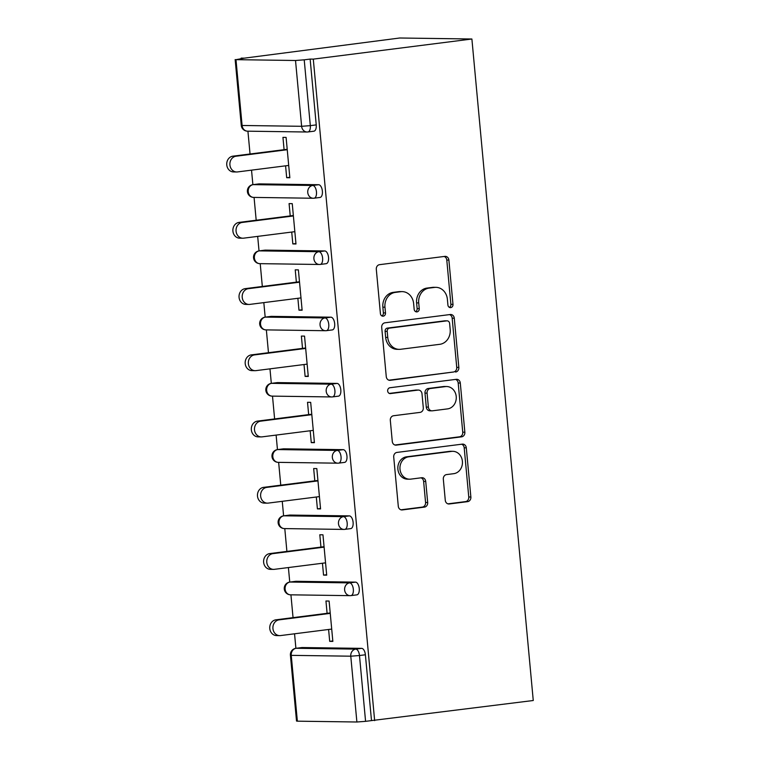 <?xml version="1.0" encoding="UTF-8"?>
<svg xmlns="http://www.w3.org/2000/svg" width="760" height="760" viewBox="0 0 760 760"><rect width="100%" height="100%" fill="white"/><g stroke="black" fill="none" stroke-linecap="round" stroke-linejoin="round"><path stroke-width="1.14" d="M450.727 307.61A2.935 2.555 90.8 0 0 452.988 304.37L448.884 260.091A4.189 3.648 90.8 0 0 445.312 256.358A4.189 3.648 90.8 0 0 444.866 256.376L379.544 264.67A4.189 3.648 90.8 0 0 376.305 269.297L380.409 313.576A2.935 2.555 90.8 0 0 385.491 312.93L384.959 307.202A13.414 11.675 90.8 0 1 395.333 292.391L400.776 291.697A13.414 11.675 90.8 0 1 402.202 291.622A13.414 11.675 90.8 0 1 413.63 303.563L414.162 309.291A2.935 2.555 90.8 0 0 419.244 308.645L418.712 302.917A13.414 11.675 90.8 0 1 429.087 288.106L434.53 287.423A13.414 11.675 90.8 0 1 435.955 287.337A13.414 11.675 90.8 0 1 447.383 299.278L447.916 305.016A2.935 2.555 90.8 0 0 450.727 307.61M449.359 307.353A2.935 2.555 90.8 0 0 450.889 304.342L446.785 260.053A4.189 3.648 90.8 0 0 444.125 256.471M381.862 315.913A2.935 2.555 90.8 0 0 383.391 312.901L382.859 307.173L384.959 307.202M415.615 311.628A2.935 2.555 90.8 0 0 417.135 308.617L416.603 302.888L418.712 302.917M445.274 500.26A4.189 3.648 90.8 0 0 448.846 503.994A4.189 3.648 90.8 0 0 449.293 503.965L467.618 501.647A4.189 3.648 90.8 0 0 470.867 497.011L466.298 447.839A4.189 3.648 90.8 0 0 462.735 444.106A4.189 3.648 90.8 0 0 462.289 444.134L396.967 452.418A4.189 3.648 90.8 0 0 393.718 457.045L398.287 506.226A4.189 3.648 90.8 0 0 401.85 509.95A4.189 3.648 90.8 0 0 402.296 509.931L424.431 507.119A4.189 3.648 90.8 0 0 427.68 502.493L425.724 481.45A4.189 3.648 90.8 0 0 422.151 477.717A4.189 3.648 90.8 0 0 421.714 477.736L410.733 479.132A11.22 9.766 90.8 0 1 409.545 479.199A11.22 9.766 90.8 0 1 399.95 468.53A11.22 9.766 90.8 0 1 408.661 456.836L451.668 451.383A11.22 9.766 90.8 0 1 452.855 451.316A11.22 9.766 90.8 0 1 462.45 461.976A11.22 9.766 90.8 0 1 453.739 473.68L446.566 474.582A4.189 3.648 90.8 0 0 443.327 479.218L445.274 500.26M374.651 720.632L313.291 59.128L471.894 39.007L533.264 700.511L371.498 720.594L365.389 654.778L359.48 655.528L365.579 721.344L371.498 720.594M455.601 372.029A4.189 3.648 90.8 0 0 458.84 367.403L454.28 318.221A4.189 3.648 90.8 0 0 450.708 314.488A4.189 3.648 90.8 0 0 450.262 314.516L384.94 322.8A4.189 3.648 90.8 0 0 381.7 327.437L386.26 376.608A4.189 3.648 90.8 0 0 389.832 380.342A4.189 3.648 90.8 0 0 390.279 380.313L453.492 372.001A4.189 3.648 90.8 0 0 456.741 367.374L452.171 318.193A4.189 3.648 90.8 0 0 449.521 314.611M460.294 383.03L464.854 432.212A4.189 3.648 90.8 0 1 461.605 436.838L396.283 445.123A4.189 3.648 90.8 0 1 395.846 445.151A4.189 3.648 90.8 0 1 392.274 441.417L390.317 420.365A4.189 3.648 90.8 0 1 393.566 415.739L420.052 412.385A4.189 3.648 90.8 0 0 423.291 407.749L421.999 393.794A4.189 3.648 90.8 0 0 418.427 390.06A4.189 3.648 90.8 0 0 417.981 390.089L390.402 393.585A2.935 2.555 90.8 0 1 389.861 387.752L456.276 379.325A4.189 3.648 90.8 0 1 456.722 379.297A4.189 3.648 90.8 0 1 460.294 383.03L458.185 383.002L462.745 432.183L464.854 432.212M471.894 39.007L399.75 38L241.186 58.558M295.517 60.496L235.989 59.66L242.098 125.476L301.625 126.302L295.517 60.496L304.219 59.831L310.317 125.647L316.236 124.896L310.137 59.08L304.219 59.831M235.989 59.66L244.302 58.168L241.148 58.121M295.897 648.308L294.548 633.792M293.047 617.642L290.928 594.833M289.75 582.075L288.401 567.558M286.9 551.408L284.791 528.599M283.603 515.841L282.255 501.325M280.763 485.174L278.644 462.365M277.457 449.606L276.117 435.09M274.616 418.94L272.498 396.122M271.32 383.373L269.971 368.847M268.47 352.706L266.351 329.887M265.173 317.138L263.824 302.613M262.323 286.463L260.214 263.653M259.027 250.895L257.678 236.379M256.187 220.229L254.068 197.419M252.88 184.661L251.531 170.145M250.04 153.995L247.922 131.185M297.359 721.173L356.887 722L350.778 656.193L291.251 655.357L297.359 721.173L296.523 721.059L290.415 655.244L291.251 655.357A6.403 5.577 -89.2 0 1 296.21 648.289L355.727 649.116L361.646 648.365A6.403 3.135 82.8 0 1 365.389 654.778M284.088 149.673L282.948 137.361L286.102 137.408L289.845 177.745L286.681 177.697L289.798 177.308M285.589 165.822L286.681 177.697M301.691 647.586A6.403 3.135 82.8 0 1 301.91 647.548A6.403 3.135 82.8 0 1 302.119 647.539L361.646 648.365M313.291 59.128L310.137 59.08M316.236 124.896A6.403 3.135 82.8 0 1 313.889 131.204A6.403 3.135 82.8 0 1 313.671 131.224M295.555 581.352A6.403 3.135 82.8 0 1 295.763 581.314A6.403 3.135 82.8 0 1 295.982 581.295L355.499 582.131A6.403 3.135 82.8 0 1 359.252 588.544A6.403 3.135 82.8 0 1 356.896 594.852A6.403 3.135 82.8 0 1 356.687 594.871M289.408 515.119A6.403 3.135 82.8 0 1 289.617 515.081A6.403 3.135 82.8 0 1 289.835 515.061L349.363 515.897A6.403 3.135 82.8 0 1 353.106 522.31A6.403 3.135 82.8 0 1 350.759 528.618A6.403 3.135 82.8 0 1 350.541 528.637M283.262 448.884A6.403 3.135 82.8 0 1 283.47 448.837A6.403 3.135 82.8 0 1 283.689 448.827L343.216 449.663A6.403 3.135 82.8 0 1 346.959 456.076A6.403 3.135 82.8 0 1 344.613 462.384A6.403 3.135 82.8 0 1 344.394 462.394M277.115 382.651A6.403 3.135 82.8 0 1 277.334 382.603A6.403 3.135 82.8 0 1 277.542 382.594L337.07 383.42A6.403 3.135 82.8 0 1 340.812 389.842A6.403 3.135 82.8 0 1 338.466 396.15A6.403 3.135 82.8 0 1 338.248 396.159M270.978 316.416A6.403 3.135 82.8 0 1 271.187 316.369A6.403 3.135 82.8 0 1 271.405 316.359L330.923 317.186A6.403 3.135 82.8 0 1 334.675 323.599A6.403 3.135 82.8 0 1 332.32 329.916A6.403 3.135 82.8 0 1 332.11 329.925M264.831 250.173A6.403 3.135 82.8 0 1 265.041 250.135A6.403 3.135 82.8 0 1 265.259 250.126L324.776 250.952A6.403 3.135 82.8 0 1 328.529 257.365A6.403 3.135 82.8 0 1 326.183 263.682A6.403 3.135 82.8 0 1 325.964 263.691M258.685 183.939A6.403 3.135 82.8 0 1 258.894 183.901A6.403 3.135 82.8 0 1 259.113 183.891L318.639 184.718A6.403 3.135 82.8 0 1 322.382 191.13A6.403 3.135 82.8 0 1 320.036 197.448A6.403 3.135 82.8 0 1 319.817 197.457M291.726 232.056L292.828 243.931L295.982 243.979L292.248 203.642L289.085 203.604L290.234 215.916M297.873 298.3L298.974 310.175L302.128 310.213L298.385 269.876L295.231 269.838L296.372 282.15M304.019 364.534L305.121 376.409L308.275 376.447L304.532 336.11L301.378 336.072L302.518 348.384M310.166 430.768L311.267 442.643L314.422 442.681L310.678 402.353L307.524 402.306L308.665 414.618M316.302 497.002L317.404 508.877L320.568 508.925L316.825 468.587L313.671 468.54L314.811 480.852M322.449 563.236L323.551 575.111L326.705 575.158L322.962 534.822L319.808 534.774L320.957 547.086M328.595 629.47L329.697 641.345L332.851 641.392L329.108 601.056L325.954 601.008L327.094 613.329M365.579 721.344L356.887 722M292.828 243.931L295.944 243.542M298.974 310.175L302.091 309.776M305.121 376.409L308.237 376.01M311.267 442.643L314.374 442.244M317.404 508.877L320.52 508.478M323.551 575.111L326.667 574.721M329.697 641.345L332.813 640.956M435.955 287.337L433.855 287.308A13.414 11.675 90.8 0 0 432.43 287.385L434.53 287.423M416.603 302.888A13.414 11.675 90.8 0 1 426.987 288.078L432.43 287.385M402.202 291.622L400.102 291.593A13.414 11.675 90.8 0 0 398.677 291.669L400.776 291.697M382.859 307.173A13.414 11.675 90.8 0 1 393.233 292.363L398.677 291.669M388.911 380.19L453.492 372.001M449.625 323.456A2.935 2.555 90.8 0 0 446.813 320.863L389.471 328.13A2.935 2.555 90.8 0 0 387.201 331.369L387.762 337.411A13.414 11.675 90.8 0 0 399.19 349.363A13.414 11.675 90.8 0 0 400.615 349.277L439.812 344.308A13.414 11.675 90.8 0 0 450.186 329.498L449.625 323.456M447.127 320.844L445.018 320.815A2.935 2.555 90.8 0 0 444.704 320.834L446.813 320.863M399.19 349.363L397.09 349.334A13.414 11.675 90.8 0 1 385.662 337.383L385.101 331.341A2.935 2.555 90.8 0 1 387.372 328.101L444.704 320.834M394.924 444.999L459.505 436.81A4.189 3.648 90.8 0 0 462.745 432.183M418.427 390.06L416.328 390.032A4.189 3.648 90.8 0 0 415.881 390.051L389.272 393.433M447.545 408.889A11.22 9.766 90.8 0 0 456.266 397.195A11.22 9.766 90.8 0 0 446.661 386.526A11.22 9.766 90.8 0 0 445.474 386.593L430.322 388.522A4.189 3.648 90.8 0 0 427.082 393.148L428.374 407.113A4.189 3.648 90.8 0 0 431.946 410.837A4.189 3.648 90.8 0 0 432.392 410.818L447.545 408.889M446.661 386.526L444.562 386.498A11.22 9.766 90.8 0 0 443.374 386.565L445.474 386.593M431.946 410.837L429.846 410.808A4.189 3.648 90.8 0 1 426.274 407.075L424.983 393.119A4.189 3.648 90.8 0 1 428.222 388.493L443.374 386.565M458.185 383.002A4.189 3.648 90.8 0 0 455.534 379.42M452.855 451.316L450.756 451.288A11.22 9.766 90.8 0 0 449.568 451.354L451.668 451.383M409.545 479.199L407.436 479.17A11.22 9.766 90.8 0 1 397.841 468.502A11.22 9.766 90.8 0 1 406.562 456.808L449.568 451.354M400.938 509.808L422.332 507.091A4.189 3.648 90.8 0 0 425.572 502.464L423.624 481.422A4.189 3.648 90.8 0 0 420.974 477.831M447.934 503.842L465.519 501.609A4.189 3.648 90.8 0 0 468.758 496.983L464.198 447.811A4.189 3.648 90.8 0 0 461.548 444.22M232.883 156.17L236.037 156.218A7.904 6.878 90.8 0 0 229.891 164.454A7.904 6.878 90.8 0 0 236.655 171.978L233.5 171.931A7.904 6.878 -89.2 0 1 226.736 164.416A7.904 6.878 -89.2 0 1 232.883 156.17L287.204 149.283M236.655 171.978A7.904 6.878 90.8 0 0 237.49 171.931L288.695 165.433M236.037 156.218L287.242 149.72M239.03 222.405L242.184 222.452A7.904 6.878 90.8 0 0 236.037 230.698A7.904 6.878 90.8 0 0 242.801 238.212L239.647 238.165A7.904 6.878 -89.2 0 1 232.883 230.65A7.904 6.878 -89.2 0 1 239.03 222.405L293.341 215.517M242.801 238.212A7.904 6.878 90.8 0 0 243.637 238.165L294.842 231.667M242.184 222.452L293.388 215.954M245.166 288.648L248.32 288.686A7.904 6.878 90.8 0 0 242.184 296.932A7.904 6.878 90.8 0 0 248.947 304.447L245.784 304.399A7.904 6.878 -89.2 0 1 239.03 296.885A7.904 6.878 -89.2 0 1 245.166 288.648L299.488 281.751M248.947 304.447A7.904 6.878 90.8 0 0 249.784 304.399L300.988 297.901M248.32 288.686L299.535 282.188M251.313 354.882L254.467 354.92A7.904 6.878 90.8 0 0 248.33 363.166A7.904 6.878 90.8 0 0 255.084 370.68L251.93 370.633A7.904 6.878 -89.2 0 1 245.176 363.118A7.904 6.878 -89.2 0 1 251.313 354.882L305.634 347.985M255.084 370.68A7.904 6.878 90.8 0 0 255.93 370.633L307.135 364.135M254.467 354.92L305.672 348.431M257.459 421.116L260.613 421.163A7.904 6.878 90.8 0 0 254.467 429.4A7.904 6.878 90.8 0 0 261.231 436.914L258.077 436.876A7.904 6.878 -89.2 0 1 251.313 429.352A7.904 6.878 -89.2 0 1 257.459 421.116L311.78 414.219M261.231 436.914A7.904 6.878 90.8 0 0 262.067 436.867L313.281 430.369M260.613 421.163L311.819 414.666M263.606 487.35L266.76 487.397A7.904 6.878 90.8 0 0 260.613 495.634A7.904 6.878 90.8 0 0 267.377 503.148L264.224 503.111A7.904 6.878 -89.2 0 1 257.459 495.596A7.904 6.878 -89.2 0 1 263.606 487.35L317.927 480.462M267.377 503.148A7.904 6.878 90.8 0 0 268.213 503.101L319.418 496.612M266.76 487.397L317.965 480.899M269.743 553.584L272.906 553.631A7.904 6.878 90.8 0 0 266.76 561.868A7.904 6.878 90.8 0 0 273.524 569.383L270.37 569.344A7.904 6.878 -89.2 0 1 263.606 561.83A7.904 6.878 -89.2 0 1 269.743 553.584L324.064 546.697M273.524 569.383A7.904 6.878 90.8 0 0 274.36 569.335L325.565 562.846M272.906 553.631L324.111 547.133M275.889 619.818L279.043 619.865A7.904 6.878 90.8 0 0 272.906 628.102A7.904 6.878 90.8 0 0 279.661 635.626L276.507 635.578A7.904 6.878 -89.2 0 1 269.752 628.064A7.904 6.878 -89.2 0 1 275.889 619.818L330.21 612.931M279.661 635.626A7.904 6.878 90.8 0 0 280.506 635.578L331.712 629.081M279.043 619.865L330.248 613.367M450.889 304.342L452.988 304.37M383.391 312.901L385.491 312.93M417.135 308.617L419.244 308.645M235.153 59.555L241.262 125.362L242.098 125.476A6.403 5.577 90.8 0 0 247.551 131.176L307.078 132.012A6.403 5.577 90.8 0 0 307.762 131.974A6.403 3.135 82.8 0 0 307.971 131.955A6.403 3.135 82.8 0 0 310.317 125.647L301.625 126.302A6.403 5.577 90.8 0 0 307.078 132.012A6.403 6.403 0 0 0 307.971 131.955L313.889 131.204M359.48 655.528L350.778 656.193A6.403 5.577 -89.2 0 1 355.727 649.116A6.403 3.135 -97.2 0 1 359.48 655.528M259.113 183.891L253.194 184.642L312.721 185.468L318.639 184.718M316.464 191.881A6.403 3.135 -97.2 0 0 312.721 185.468A6.403 5.577 -89.2 0 0 307.762 192.536A6.403 5.577 90.8 0 0 313.224 198.246A6.403 5.577 90.8 0 0 313.899 198.208A6.403 3.135 82.8 0 0 314.117 198.198A6.403 3.135 82.8 0 0 316.464 191.881M253.697 197.41A6.403 5.577 90.8 0 1 248.244 191.71A6.403 5.577 -89.2 0 1 253.194 184.642A6.403 3.135 82.8 0 0 252.985 184.651A6.403 6.403 0 0 0 247.409 191.596A6.403 6.403 0 0 0 253.697 197.41L313.224 198.246A6.403 6.403 0 0 0 314.117 198.198L320.036 197.448M265.259 250.126L259.341 250.876L318.867 251.702L324.776 250.952M271.405 316.359L265.487 317.11L325.014 317.937L330.923 317.186M277.542 382.594L271.633 383.344L331.151 384.17L337.07 383.42M283.689 448.827L277.77 449.578L337.298 450.414L343.216 449.663M289.835 515.061L283.917 515.812L343.444 516.648L349.363 515.897M295.982 581.295L290.063 582.046L349.591 582.882L355.499 582.131M302.119 647.539L296.21 648.289A6.403 3.135 82.8 0 0 295.991 648.299A6.403 6.403 0 0 0 290.415 655.244M322.61 258.115A6.403 3.135 -97.2 0 0 318.867 251.702A6.403 5.577 -89.2 0 0 313.909 258.78A6.403 5.577 90.8 0 0 319.371 264.48A6.403 5.577 90.8 0 0 320.045 264.442A6.403 3.135 82.8 0 0 320.264 264.433A6.403 3.135 82.8 0 0 322.61 258.115M259.844 263.653A6.403 5.577 90.8 0 1 254.381 257.944A6.403 5.577 -89.2 0 1 259.341 250.876A6.403 3.135 82.8 0 0 259.122 250.885A6.403 6.403 0 0 0 253.555 257.83A6.403 6.403 0 0 0 259.844 263.653L319.371 264.48A6.403 6.403 0 0 0 320.264 264.433L326.183 263.682M328.757 324.349A6.403 3.135 -97.2 0 0 325.014 317.937A6.403 5.577 -89.2 0 0 320.055 325.014A6.403 5.577 90.8 0 0 325.508 330.714A6.403 5.577 90.8 0 0 326.192 330.676A6.403 3.135 82.8 0 0 326.41 330.666A6.403 3.135 82.8 0 0 328.757 324.349M265.99 329.887A6.403 5.577 90.8 0 1 260.528 324.178A6.403 5.577 -89.2 0 1 265.487 317.11A6.403 3.135 82.8 0 0 265.269 317.119A6.403 6.403 0 0 0 259.692 324.073A6.403 6.403 0 0 0 265.99 329.887L325.508 330.714A6.403 6.403 0 0 0 326.41 330.666L332.32 329.916M334.903 390.592A6.403 3.135 -97.2 0 0 331.151 384.17A6.403 5.577 -89.2 0 0 326.202 391.248A6.403 5.577 90.8 0 0 331.654 396.948A6.403 5.577 90.8 0 0 332.338 396.91A6.403 3.135 82.8 0 0 332.548 396.901A6.403 3.135 82.8 0 0 334.903 390.592M272.127 396.122A6.403 5.577 90.8 0 1 266.674 390.412A6.403 5.577 -89.2 0 1 271.633 383.344A6.403 3.135 82.8 0 0 271.415 383.353A6.403 6.403 0 0 0 265.838 390.308A6.403 6.403 0 0 0 272.127 396.122L331.654 396.948A6.403 6.403 0 0 0 332.548 396.901L338.466 396.15M341.041 456.827A6.403 3.135 -97.2 0 0 337.298 450.414A6.403 5.577 -89.2 0 0 332.348 457.482A6.403 5.577 90.8 0 0 337.801 463.182A6.403 5.577 90.8 0 0 338.485 463.144A6.403 3.135 82.8 0 0 338.694 463.134A6.403 3.135 82.8 0 0 341.041 456.827M278.274 462.355A6.403 5.577 90.8 0 1 272.821 456.655A6.403 5.577 -89.2 0 1 277.77 449.578A6.403 3.135 82.8 0 0 277.562 449.587A6.403 6.403 0 0 0 271.985 456.541A6.403 6.403 0 0 0 278.274 462.355L337.801 463.182A6.403 6.403 0 0 0 338.694 463.134L344.613 462.384M347.187 523.061A6.403 3.135 -97.2 0 0 343.444 516.648A6.403 5.577 -89.2 0 0 338.485 523.716A6.403 5.577 90.8 0 0 343.947 529.425A6.403 5.577 90.8 0 0 344.622 529.387A6.403 3.135 82.8 0 0 344.841 529.369A6.403 3.135 82.8 0 0 347.187 523.061M284.42 528.589A6.403 5.577 90.8 0 1 278.967 522.889A6.403 5.577 -89.2 0 1 283.917 515.812A6.403 3.135 82.8 0 0 283.708 515.831A6.403 6.403 0 0 0 278.131 522.775A6.403 6.403 0 0 0 284.42 528.589L343.947 529.425A6.403 6.403 0 0 0 344.841 529.369L350.759 528.618M353.334 589.294A6.403 3.135 -97.2 0 0 349.591 582.882A6.403 5.577 -89.2 0 0 344.631 589.95A6.403 5.577 90.8 0 0 350.084 595.659A6.403 5.577 90.8 0 0 350.769 595.621A6.403 3.135 82.8 0 0 350.987 595.602A6.403 3.135 82.8 0 0 353.334 589.294M290.567 594.823A6.403 5.577 90.8 0 1 285.104 589.123A6.403 5.577 -89.2 0 1 290.063 582.046A6.403 3.135 82.8 0 0 289.845 582.065A6.403 6.403 0 0 0 284.278 589.01A6.403 6.403 0 0 0 290.567 594.823L350.084 595.659A6.403 6.403 0 0 0 350.987 595.602L356.896 594.852M426.987 288.078L429.087 288.106M393.233 292.363L395.333 292.391M446.785 260.053L448.884 260.091M389.386 380.304L390.279 380.313M452.171 318.193L454.28 318.221M456.741 367.374L458.84 367.403M387.372 328.101L389.471 328.13M385.101 331.341L387.201 331.369M385.662 337.383L387.762 337.411M459.505 436.81L461.605 436.838M395.399 445.113L396.283 445.123M415.881 390.051L417.981 390.089M389.785 393.575L390.402 393.585M428.222 388.493L430.322 388.522M424.983 393.119L427.082 393.148M426.274 407.075L428.374 407.113M406.562 456.808L408.661 456.836M423.624 481.422L425.724 481.45M425.572 502.464L427.68 502.493M422.332 507.091L424.431 507.119M401.413 509.922L402.296 509.931M464.198 447.811L466.298 447.839M468.758 496.983L470.867 497.011M465.519 501.609L467.618 501.647M448.409 503.956L449.293 503.965M241.262 125.362A6.403 6.403 0 0 0 247.551 131.176M258.894 183.901L252.985 184.651M265.041 250.135L259.122 250.885M271.187 316.369L265.269 317.119M277.334 382.603L271.415 383.353M283.47 448.837L277.562 449.587M289.617 515.081L283.708 515.831M295.763 581.314L289.845 582.065M301.91 647.548L295.991 648.299"/></g></svg>
